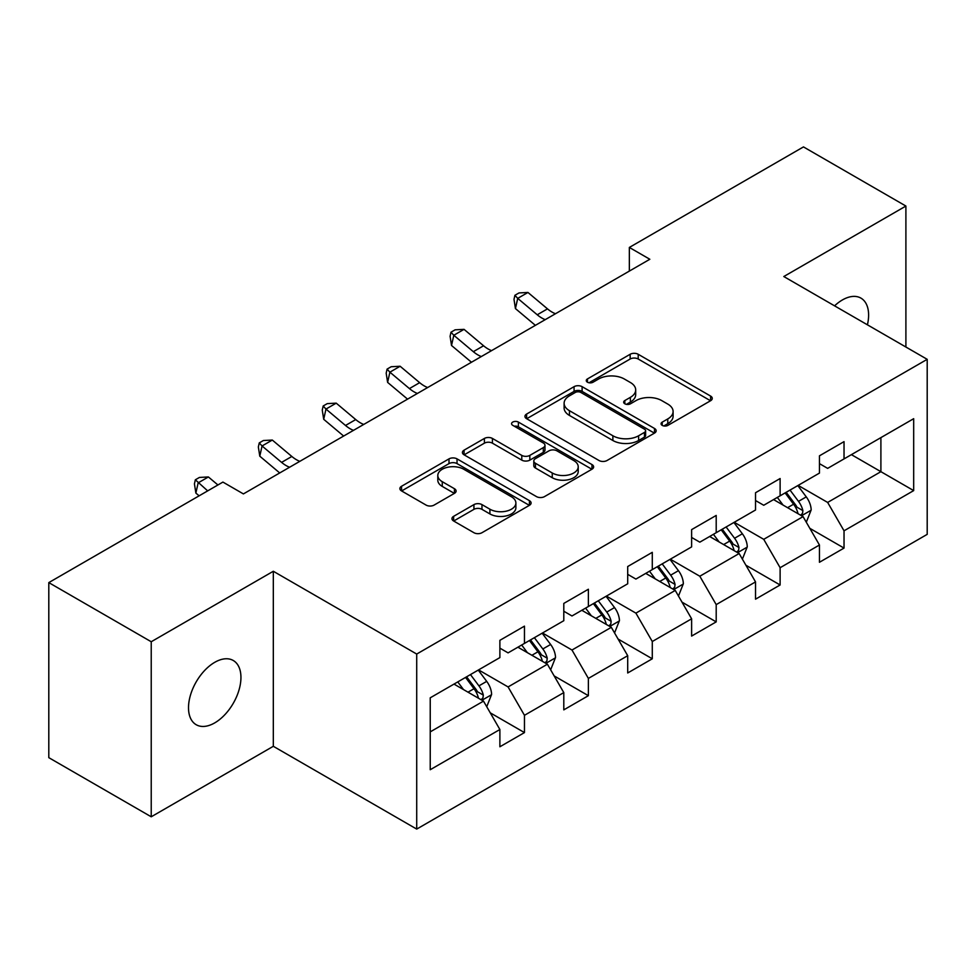 <?xml version="1.0" encoding="UTF-8"?>
<svg xmlns="http://www.w3.org/2000/svg" width="976" height="976" viewBox="0 0 976 976"><rect width="100%" height="100%" fill="white"/><g stroke="black" fill="none" stroke-linecap="round" stroke-linejoin="round"><path stroke-width="1.46" d="M662.24 425.39A3.977 2.294 0 0 0 667.865 425.39L710.601 400.721A5.685 3.282 0 0 0 712.26 398.391A5.685 3.282 0 0 0 710.601 396.073L638.206 354.276A5.685 3.282 0 0 0 630.167 354.276L587.442 378.944A3.977 2.294 0 0 0 586.271 380.579A3.977 2.294 0 0 0 587.442 382.202A3.977 2.294 0 0 0 593.066 382.202L598.593 379.005A18.202 10.504 0 0 1 624.335 379.005L630.374 382.494A18.202 10.504 0 0 1 635.693 389.924A18.202 10.504 0 0 1 630.374 397.354L624.835 400.538A3.977 2.294 0 0 0 623.676 402.161A3.977 2.294 0 0 0 624.835 403.796A3.977 2.294 0 0 0 630.472 403.796L635.998 400.599A18.202 10.504 0 0 1 661.74 400.599L667.767 404.076A18.202 10.504 0 0 1 673.098 411.506A18.202 10.504 0 0 1 667.767 418.936L662.24 422.132A3.977 2.294 0 0 0 661.069 423.755A3.977 2.294 0 0 0 662.24 425.39L662.24 422.132M214.732 722.887A37.088 21.411 120 0 0 238.949 690.203A37.088 21.411 120 0 0 233.264 660.496A37.088 21.411 120 0 0 214.732 662.326A37.088 21.411 120 0 0 190.503 695.01A37.088 21.411 120 0 0 196.188 724.717A37.088 21.411 120 0 0 214.732 722.887M867.42 324.813A37.088 21.411 120 0 0 860.93 298.119A37.088 21.411 120 0 0 842.398 299.949A37.088 21.411 120 0 0 834.578 305.842M453.62 516.341A5.685 3.282 0 0 0 451.961 518.659A5.685 3.282 0 0 0 453.62 520.989L473.933 532.713A5.685 3.282 0 0 0 481.973 532.713L529.431 505.312A5.685 3.282 0 0 0 531.09 502.994A5.685 3.282 0 0 0 529.431 500.664L457.036 458.879A5.685 3.282 0 0 0 448.997 458.879L401.551 486.268A5.685 3.282 0 0 0 399.879 488.598A5.685 3.282 0 0 0 401.551 490.916L426.073 505.08A5.685 3.282 0 0 0 434.125 505.08L454.426 493.356A5.685 3.282 0 0 0 456.097 491.038A5.685 3.282 0 0 0 454.426 488.708L442.262 481.693A15.213 8.784 0 0 1 437.809 475.483A15.213 8.784 0 0 1 447.203 467.358A15.213 8.784 0 0 1 463.783 469.261L511.436 496.784A15.213 8.784 0 0 1 515.889 502.994A15.213 8.784 0 0 1 506.495 511.107A15.213 8.784 0 0 1 489.915 509.204L481.973 504.616A5.685 3.282 0 0 0 473.933 504.616L453.62 516.341L453.62 520.989M273.317 571.265L151.231 641.744L48.8 582.611L48.8 757.657L151.231 816.79L273.317 746.298L416.715 829.088L416.715 654.054L273.317 571.265L273.317 746.298M905.899 347.017L905.899 206.046L783.801 276.537L927.2 359.327L416.715 654.054M905.899 206.046L803.468 146.912L629.349 247.44L629.349 271.096M48.8 582.611L222.918 482.083L243.402 493.917L649.833 259.262L629.349 247.44M598.996 460.501A5.685 3.282 0 0 0 607.048 460.501L654.493 433.1A5.685 3.282 0 0 0 656.165 430.782A5.685 3.282 0 0 0 654.493 428.464L582.111 386.667A5.685 3.282 0 0 0 574.071 386.667L526.613 414.068A5.685 3.282 0 0 0 524.942 416.386A5.685 3.282 0 0 0 526.613 418.704L598.996 460.501M514.328 426.244A3.977 2.294 0 0 1 518.366 426.805L518.366 422.071L591.968 464.564A5.685 3.282 0 0 1 593.628 466.882A5.685 3.282 0 0 1 591.968 469.212L544.51 496.601A5.685 3.282 0 0 1 536.471 496.601L464.076 454.816L464.076 450.168A5.685 3.282 0 0 0 462.417 452.486A5.685 3.282 0 0 0 464.076 454.816M464.076 450.168L484.389 438.444A5.685 3.282 0 0 1 492.429 438.444L521.782 455.389A5.685 3.282 0 0 0 529.834 455.389L543.303 447.618A5.685 3.282 0 0 0 544.974 445.3A5.685 3.282 0 0 0 543.303 442.97L512.742 425.329A3.977 2.294 0 0 1 511.57 423.706A3.977 2.294 0 0 1 514.035 421.583A3.977 2.294 0 0 1 518.366 422.071M416.715 829.088L927.2 534.36L927.2 359.327M490.257 712.834L524.466 732.586L524.466 715.31L563.799 692.606L563.799 709.869L588.382 695.681L588.382 678.418L627.702 655.701L627.702 672.976L652.285 658.788L652.285 641.513L691.618 618.808L691.618 636.071L716.201 621.883L716.201 604.62L755.534 581.903L755.534 599.179L780.117 584.978L780.117 567.715L819.45 545.011L819.45 562.274L844.033 548.085L844.033 530.81L913.682 490.599L913.682 418.692L880.901 437.614L880.901 471.676L913.682 490.599M524.466 732.586L499.883 746.774L499.883 729.511L430.233 769.722L430.233 697.816L499.883 657.592L499.883 640.329L524.466 626.141L524.466 643.404L563.799 620.699L563.799 603.424L588.382 589.236L588.382 606.511L627.702 583.794L627.702 566.531L652.285 552.343L652.285 569.606L691.618 546.902L691.618 529.626L716.201 515.438L716.201 532.701L755.534 509.997L755.534 492.734L780.117 478.533L780.117 495.808L819.45 473.092L819.45 455.829L844.033 441.64L844.033 458.903L913.682 418.692M517.902 647.186L547.402 664.217L508.081 686.933L478.582 669.902M499.883 648.137L508.081 652.871L524.466 643.404M508.081 686.933L524.466 715.31M547.402 664.217L563.799 692.606M581.818 610.293L611.318 627.324L571.985 650.028L542.485 632.997M563.799 611.232L571.985 615.966L588.382 606.511M571.985 650.028L588.382 678.418M611.318 627.324L627.702 655.701M645.734 573.388L675.233 590.419L635.901 613.135L606.401 596.104M627.702 574.339L635.901 579.073L652.285 569.606M635.901 613.135L652.285 641.513M675.233 590.419L691.618 618.808M709.65 536.495L739.149 553.526L699.816 576.23L670.317 559.199M691.618 537.434L699.816 542.168L716.201 532.701M699.816 576.23L716.201 604.62M739.149 553.526L755.534 581.903M773.565 499.59L803.065 516.621L763.732 539.325L734.233 522.294M755.534 500.542L763.732 505.263L780.117 495.808M763.732 539.325L780.117 567.715M803.065 516.621L819.45 545.011M851.401 454.645L880.901 471.676L827.648 502.433L798.148 485.401M819.45 463.637L827.648 468.37L844.033 458.903M827.648 502.433L844.033 530.81M151.231 641.744L151.231 816.79M430.233 731.878L483.498 701.122L453.999 684.091M483.498 701.122L499.883 729.511M809.824 528.333L844.033 548.085M745.908 565.226L780.117 584.978M681.992 602.131L716.201 621.883M618.076 639.036L652.285 658.788M554.173 675.929L588.382 695.681M663.826 425.951L667.767 423.669A18.202 10.504 0 0 0 673.098 416.24L673.098 411.506M635.693 389.924L635.693 394.646A18.202 10.504 0 0 1 630.374 402.075L626.433 404.357M710.516 400.758L638.206 359.009A5.685 3.282 0 0 0 630.167 359.009L589.028 382.763M654.42 433.149L582.111 391.4A5.685 3.282 0 0 0 574.071 391.4L526.686 418.753M644.441 432.405A3.977 2.294 0 0 0 645.612 430.782A3.977 2.294 0 0 0 644.441 429.159L580.903 392.474A3.977 2.294 0 0 0 575.279 392.474L569.447 395.841A18.202 10.504 0 0 0 564.116 403.271A18.202 10.504 0 0 0 569.447 410.701L612.879 435.772A18.202 10.504 0 0 0 638.609 435.772L644.441 432.405L644.441 437.138A3.977 2.294 0 0 0 645.612 435.516L645.612 430.782M564.116 403.271L564.116 408.005A18.202 10.504 0 0 0 569.447 415.434L569.447 410.701M644.441 437.138L638.609 440.505A18.202 10.504 0 0 1 612.879 440.505L569.447 415.434M464.149 454.853L484.389 443.177L484.389 438.444M544.974 445.3L544.974 450.021A5.685 3.282 0 0 1 543.303 452.352L529.834 460.123A5.685 3.282 0 0 1 521.782 460.123L492.429 443.177A5.685 3.282 0 0 0 484.389 443.177M518.366 426.805L591.883 469.249M552.245 472.982A15.213 8.784 0 0 0 568.825 474.885A15.213 8.784 0 0 0 578.219 466.772A15.213 8.784 0 0 0 573.766 460.562L556.979 450.863A5.685 3.282 0 0 0 548.927 450.863L535.458 458.647A5.685 3.282 0 0 0 533.799 460.965A5.685 3.282 0 0 0 535.458 463.283L552.245 472.982L552.245 477.715A15.213 8.784 0 0 0 568.825 479.619A15.213 8.784 0 0 0 578.219 471.506L578.219 466.772M533.799 460.965L533.799 465.698A5.685 3.282 0 0 0 535.458 468.016L535.458 463.283M552.245 477.715L535.458 468.016M515.889 502.994L515.889 507.715A15.213 8.784 0 0 1 506.495 515.84A15.213 8.784 0 0 1 489.915 513.937L481.973 509.35A5.685 3.282 0 0 0 473.933 509.35L453.694 521.025M437.809 475.483L437.809 480.204A15.213 8.784 0 0 0 442.262 486.414L442.262 481.693M454.352 493.405L442.262 486.414M529.358 505.361L457.036 463.612A5.685 3.282 0 0 0 448.997 463.612L401.624 490.965M806.298 522.233L811.166 509.948A15.36 8.869 -120 0 0 806.274 496.882L797.819 485.584M783.069 505.08L777.335 497.418M800.686 515.255L802.54 513.278L802.882 510.607A15.36 8.869 -120 0 0 798.49 501.371L790.035 490.086M786.18 492.307L795.562 504.824A7.82 4.514 60 0 1 796.989 507.203L802.882 510.607M785.119 492.917L793.573 504.214A15.36 8.869 60 0 1 797.965 513.449M545.242 319.652A28.975 16.726 60 0 1 537.239 314.784L517.719 298.363L515.438 308.587L534.97 324.996A43.456 25.083 -120 0 0 535.385 325.337M555.478 313.735A28.975 16.726 60 0 1 547.487 308.867L527.955 292.458L517.719 298.363L514.913 295.289L519.012 292.934L527.955 292.458M515.438 308.587L513.998 299.376L514.913 295.289M742.382 559.126L747.262 546.853A15.36 8.869 -120 0 0 742.358 533.774L733.903 522.489M719.166 541.985L713.419 534.311M736.77 552.148L738.637 550.183L738.966 547.499A15.36 8.869 -120 0 0 734.574 538.264L726.12 526.979M722.277 529.199L731.646 541.729A7.82 4.514 60 0 1 733.074 544.096L738.966 547.499M721.203 529.822L729.658 541.107A15.36 8.869 60 0 1 734.05 550.342M678.466 596.031L683.346 583.746A15.36 8.869 -120 0 0 678.442 570.679L669.987 559.382M655.25 578.878L649.504 571.216M672.854 589.053L674.721 587.088L675.05 584.404A15.36 8.869 -120 0 0 670.658 575.169L662.204 563.884M658.361 566.104L667.743 578.622A7.82 4.514 60 0 1 669.158 581.001L675.05 584.404M657.287 566.714L665.742 578.012A15.36 8.869 60 0 1 670.134 587.247M481.327 356.557A28.975 16.726 60 0 1 473.323 351.677L453.803 335.268L451.522 345.48L471.054 361.901A43.456 25.083 -120 0 0 471.469 362.242M491.575 350.64A28.975 16.726 60 0 1 483.571 345.772L464.039 329.351L453.803 335.268L450.997 332.194L455.097 329.827L464.039 329.351M451.522 345.48L450.095 336.281L450.997 332.194M417.411 393.45A28.975 16.726 60 0 1 409.42 388.582L389.888 372.173L387.618 382.385L407.138 398.794A43.456 25.083 -120 0 0 407.553 399.147M427.659 387.533A28.975 16.726 60 0 1 419.656 382.665L400.136 366.256L389.888 372.173L387.082 369.099L391.181 366.732L400.136 366.256M387.618 382.385L386.179 373.186L387.082 369.099M614.563 632.924L619.431 620.651A15.36 8.869 -120 0 0 614.526 607.572L606.072 596.287M591.334 615.783L585.588 608.109M608.939 625.945L610.805 623.981L611.147 621.309A15.36 8.869 -120 0 0 606.743 612.074L598.288 600.777M594.445 602.997L603.827 615.527A7.82 4.514 60 0 1 605.242 617.906L611.147 621.309M593.371 603.619L601.826 614.904A15.36 8.869 60 0 1 606.23 624.14M550.647 669.829L555.515 657.556A15.36 8.869 -120 0 0 550.623 644.477L542.156 633.192M527.418 652.688L521.672 645.014M545.035 662.85L546.889 660.886L547.231 658.202A15.36 8.869 -120 0 0 542.839 648.967L534.372 637.682M530.529 639.902L539.911 652.432A7.82 4.514 60 0 1 541.338 654.798L547.231 658.202M529.456 640.524L537.922 651.809A15.36 8.869 60 0 1 542.314 661.045M486.731 706.734L491.599 694.448A15.36 8.869 -120 0 0 486.707 681.37L478.252 670.085M463.502 689.581L457.768 681.919M481.119 699.755L482.974 697.779L483.315 695.107A15.36 8.869 -120 0 0 478.923 685.872L470.469 674.587M466.613 676.807L475.995 689.324A7.82 4.514 60 0 1 477.423 691.703L483.315 695.107M465.552 677.417L474.007 688.714A15.36 8.869 60 0 1 478.399 697.95M353.495 430.355A28.975 16.726 60 0 1 345.504 425.475L325.972 409.066L323.703 419.29L343.223 435.699A43.456 25.083 -120 0 0 343.637 436.04M363.743 424.438A28.975 16.726 60 0 1 355.74 419.57L336.22 403.149L325.972 409.066L323.178 405.992L327.265 403.625L336.22 403.149M323.703 419.29L322.263 410.079L323.178 405.992M289.591 467.248A28.975 16.726 60 0 1 281.588 462.38L262.056 445.971L259.787 456.182L279.307 472.604A43.456 25.083 -120 0 0 279.734 472.945M299.827 461.343A28.975 16.726 60 0 1 291.836 456.463L272.304 440.054L262.056 445.971L259.262 442.897L263.361 440.53L272.304 440.054M259.787 456.182L258.347 446.984L259.262 442.897M217.929 484.974L208.388 476.959L198.152 482.864L195.871 493.087L199.128 495.82M207.681 490.879L195.346 479.789L199.446 477.435L208.388 476.959M195.871 493.087L194.431 483.876L195.346 479.789M667.767 423.669L667.767 418.936M624.835 403.796L624.835 400.538M630.374 402.075L630.374 397.354M587.442 382.202L587.442 378.944M630.167 359.009L630.167 354.276M638.206 359.009L638.206 354.276M710.601 400.721L710.601 396.073M526.613 418.704L526.613 414.068M574.071 391.4L574.071 386.667M582.111 391.4L582.111 386.667M654.493 433.1L654.493 428.464M612.879 440.505L612.879 435.772M638.609 440.505L638.609 435.772M492.429 443.177L492.429 438.444M521.782 460.123L521.782 455.389M529.834 460.123L529.834 455.389M543.303 452.352L543.303 447.618M591.968 469.212L591.968 464.564M473.933 509.35L473.933 504.616M481.973 509.35L481.973 504.616M489.915 513.937L489.915 509.204M454.426 493.356L454.426 488.708M401.551 490.916L401.551 486.268M448.997 463.612L448.997 458.879M457.036 463.612L457.036 458.879M529.431 505.312L529.431 500.664M801.54 515.743L811.068 510.253M798.49 501.371L806.274 496.882M787.571 507.679L793.573 504.214M537.239 314.784L547.487 308.867M737.636 552.648L747.152 547.146M734.574 538.264L742.358 533.774M723.655 544.571L729.658 541.107M673.721 589.541L683.249 584.051M670.658 575.169L678.442 570.679M659.739 581.476L665.742 578.012M473.323 351.677L483.571 345.772M409.42 388.582L419.656 382.665M609.805 626.446L619.333 620.943M606.743 612.074L614.526 607.572M595.824 618.381L601.826 614.904M545.889 663.351L555.417 657.848M542.839 648.967L550.623 644.477M531.908 655.274L537.922 651.809M481.973 700.243L491.501 694.753M478.923 685.872L486.707 681.37M467.992 692.179L474.007 688.714M345.504 425.475L355.74 419.57M281.588 462.38L291.836 456.463"/></g></svg>
